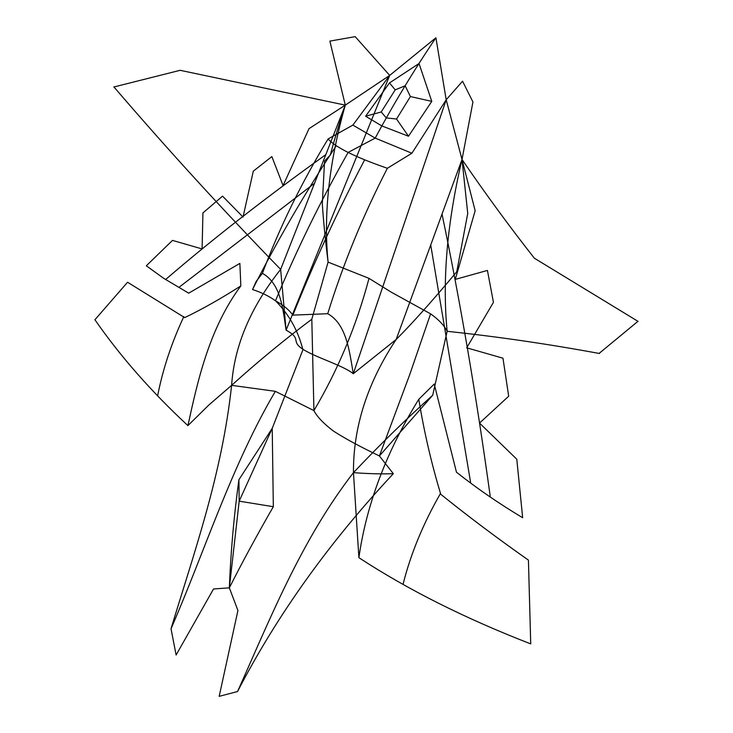 <?xml version="1.0" encoding="UTF-8"?>
<svg xmlns="http://www.w3.org/2000/svg" width="733" height="733" viewBox="0 0 733 733"><rect width="100%" height="100%" fill="white"/><g stroke="black" fill="none" stroke-linecap="round" stroke-linejoin="round"><path stroke-width="1.1" d="M243.017 217.06L253.306 171.165L271.861 156.596L283.066 185.596L309.014 128.651L345.289 105.131L329.868 41.103L355.184 36.65L389.699 75.398L345.289 105.14L280.638 269.396C250.622 307.164 234.276 345.802 231.61 385.338L275.342 391.321C231.491 465.776 204.507 551.857 171.018 628.749L176.112 655L213.523 588.975L229.347 587.839C230.73 552.132 233.919 516.096 238.903 479.73L272.227 428.329L273.327 506.705C256.953 535.172 242.293 562.22 229.347 587.839L237.932 610.507L219.176 696.35L237.565 691.521C270.065 618.909 301.474 539.708 353.462 472.648L358.895 557.694C366.454 504.423 386.419 451.62 418.79 399.283L434.229 384.046L456.503 472.336M238.903 479.73L239.178 501.161L272.227 428.329L302.931 349.778C298.056 330.556 288.903 314.228 275.489 300.796C296.269 250.649 320.486 201.19 348.129 152.437C338.252 147.452 331.573 142.953 328.091 138.94C301.318 182.993 279.429 227.798 262.405 273.354C280.867 283.589 282.92 308.996 286.09 330.162C302.573 339.141 290.149 340.772 302.683 349.1C315.685 357.539 343.044 365.364 353.288 373.729L446.195 99.77L411.891 153.234L375.204 138.097L352.875 125.105L389.699 75.398L286.09 330.162L280.638 269.396C223.739 210.948 168.141 150.1 113.862 86.87M389.699 75.398L435.915 37.759L446.195 99.77L462.01 159.455L396.159 339.489C411.909 323.775 432.094 301.217 456.714 271.806M358.858 557.657C407.969 589.781 465.263 618.515 530.729 643.886L528.429 560.122C497.047 538.059 467.828 516.114 440.753 494.271C431.297 462.963 423.976 431.297 418.79 399.283M466.71 347.836L493.446 302.317L487.427 270.431L455.266 279.41L475.158 210.747L462.01 159.455C447.13 222.786 442.173 280.07 447.139 331.307C444.143 325.351 438.636 319.533 430.601 313.852L409.683 374.755L379.392 455.944L432.708 395.243C406.247 418.928 379.831 444.729 353.462 472.648C368.406 473.775 381.701 474.123 393.337 473.683L379.392 455.944C360.343 446.837 345.014 438.536 333.423 431.05C323.546 423.518 317.041 416.701 313.926 410.599L311.809 319.24C284.825 339.397 258.089 361.424 231.61 385.338L209.024 404.845L187.914 425.626C197.507 381.682 208.997 328.805 240.836 285.897L239.865 263.394L188.656 293.209M456.641 472.336C477.046 488.49 499.054 503.617 522.666 517.736L516.783 459.206L479.538 423.078L508.693 396.214L502.966 358.199L466.811 347.845M328.091 138.94L352.875 125.105M435.915 37.759C414.072 70.029 393.832 103.472 375.204 138.097L348.129 152.437C358.684 157.632 371.759 162.909 387.372 168.278C362.872 215.859 342.989 264.338 327.724 313.706C346.471 324.059 349.458 351.199 353.288 373.729L396.159 339.489C367.398 382.754 353.169 427.147 353.462 472.648M183.855 316.574C171.495 343.035 162.763 369.423 157.641 395.747M180.052 70.295L345.289 105.131C329.053 162.469 323.326 214.796 328.091 262.102L311.809 319.24M322.282 203.215C323.271 219.213 325.205 238.839 328.091 262.102L369.011 278.366L391.147 292.11L430.601 313.852M369.011 278.366C356.476 325.617 338.115 369.698 313.926 410.599L275.342 391.321M262.405 273.354L256.202 281.344L252.528 289.526C277.083 240.928 304.983 192.99 336.236 145.72M327.724 313.706L292.888 315.126C289.169 309.94 283.369 305.157 275.489 300.796C269.158 296.205 261.507 292.449 252.528 289.526M292.888 315.126C313.981 262.377 337.913 210.618 364.668 159.84M419.129 63.817L431.774 101.374L408.501 136.228L381.875 125.948M408.501 136.228L396.535 119.012L410.398 96.554L405.166 85.788M431.774 101.374L410.398 96.554M396.535 119.012L386.676 117.967M470.659 482.754L430.683 244.776M490.194 496.14C476.413 396.205 460.351 302.133 441.999 213.917M456.714 271.98L467.727 213.495M467.764 213.679L462.01 159.455L472.941 101.969L462.56 81.207L446.195 99.77M432.708 395.243L447.139 331.307C496.608 336.511 547.386 343.905 599.475 353.498M638.077 321.393L534.375 258.218C509.847 227.056 485.722 194.135 462.01 159.455M599.136 353.388L637.93 321.347M171.018 628.749C193.961 552.902 221.962 474.691 231.61 385.338M187.877 425.589C151.126 391.422 120.148 356.146 94.923 319.744L127.569 282.242L184.707 317.627C202.308 309.152 221.018 298.578 240.836 285.897M188.775 293.218L163.752 278.366L146.316 265.786L172.493 240.387L202.097 248.936L202.931 212.909L222.539 196.151L243.026 217.023M387.372 168.278L411.891 153.234M440.46 493.511C423.198 523.591 410.746 553.781 403.113 584.082M393.337 473.683C328.86 542.777 276.937 615.39 237.565 691.521M273.327 506.705L239.178 501.161L229.347 587.839M418.772 63.67L389.498 82.921L365.611 116.226L381.847 125.939M365.611 116.226L381.197 111.975L395.206 89.875L405.129 85.77M389.498 82.921L395.206 89.875M381.197 111.975L386.08 117.692M178.852 287.428L314.677 183.195M166.07 279.126C213.056 238.756 266.198 197.342 325.507 154.865M113.844 86.998L180.272 70.276M324.563 161.022L330.29 155.094C334.101 140.69 339.104 124.033 345.289 105.131M322.346 203.316L324.554 161.04"/></g></svg>
